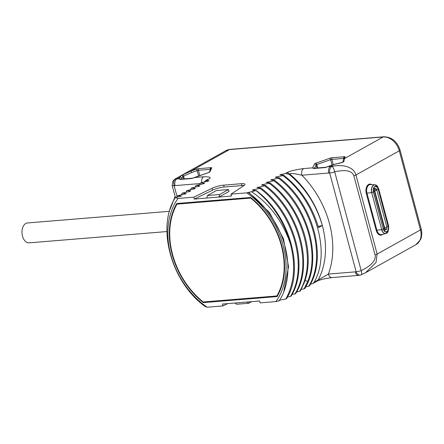 <?xml version="1.0" encoding="UTF-8"?>
<svg xmlns="http://www.w3.org/2000/svg" width="444" height="444" viewBox="0 0 444 444"><rect width="100%" height="100%" fill="white"/><g stroke="black" fill="none" stroke-linecap="round" stroke-linejoin="round"><path stroke-width="0.67" d="M200.233 183.55L175.069 185.614A5.239 3.313 -94.7 0 1 176.801 178.965A15.718 11.699 -119.1 0 0 175.441 179.176L172.894 181.097L175.302 178.849L175.441 179.176A5.239 3.419 77 0 0 174.159 185.753A5.239 1.121 165 0 1 172.155 185.403L172.894 181.097M180.508 179.193L179.209 178.771L179.953 177.212A1.31 1.26 25.5 0 1 181.541 178.161L182.828 176.573A1.31 1.288 60.5 0 0 180.936 175.713L190.759 171.184L196.32 169.231A2.62 0.561 165 0 1 198.834 168.659L210.739 167.682A2.62 0.561 165 0 1 211.727 167.965L209.884 171.822A2.62 0.561 165 0 1 208.353 172.672L191.919 178.499L180.014 179.476L179.209 178.771L176.801 178.965L179.953 177.212L180.947 175.707L175.302 178.849M225.835 150.677A15.718 11.699 60.9 0 1 229.515 149.578A3.929 2.486 85.3 0 1 230.186 149.367L225.835 150.677L182.462 174.858A1.31 0.377 60.9 0 1 183.594 176.146L191.586 172.561L197.142 170.607A1.31 0.283 165 0 1 198.401 170.318L210.306 169.347A1.31 0.283 165 0 1 210.539 169.336M248.185 192.513A73.604 54.784 -119.1 0 1 273.265 219.697C290.276 245.943 292.818 280.525 279.137 300.832L275.879 301.593A72.822 54.201 -119.1 0 0 246.742 192.851L251.576 191.714C269.758 204.112 282.656 221.345 290.259 243.406C295.915 264.796 294.433 283.339 285.819 299.04L286.585 298.612C304.795 269.414 289.882 215.49 256.238 190.543L252.392 190.171L253.213 189.71L260.056 188.411C293.7 213.359 308.613 267.288 290.404 296.481L291.17 296.059C309.379 266.861 294.466 212.937 260.822 187.99L256.976 187.612L264.641 185.858C298.285 210.806 313.198 264.729 294.988 293.928L295.754 293.501C313.964 264.302 299.051 210.378 265.401 185.431L261.555 185.059L262.376 184.599L269.225 183.305C302.869 208.247 317.782 262.176 299.572 291.369L300.338 290.948L303.868 283.516C316.494 253.341 300.682 205.833 269.985 182.878L266.139 182.501L273.809 180.747C304.501 203.707 320.313 251.215 307.692 281.385L304.157 288.816L304.923 288.389C323.132 259.191 308.219 205.267 274.57 180.32L270.723 179.948L278.388 178.194C312.038 203.141 326.951 257.065 308.741 286.258L309.507 285.836C327.716 256.638 312.798 202.714 279.154 177.767L275.308 177.395L276.129 176.934L282.972 175.635C316 200.166 331.146 252.736 314.141 282.229L318.137 280.003A5.239 3.902 60.9 0 1 316.927 281.252L312.792 283.555L310.378 284.254M308.741 286.258L305.794 286.807M304.157 288.816L301.21 289.366M299.572 291.369L296.625 291.919M294.988 293.928L292.041 294.477M290.404 296.481L287.457 297.03M285.819 299.04L279.076 300.283M206.343 180.469L208.48 179.276A5.239 3.902 60.9 0 0 207.254 179.642L205.411 180.669L209.041 180.719L208.219 181.18L200.61 182.9L204.456 183.278L203.635 183.733L196.026 185.459L199.872 185.831L199.051 186.291L191.442 188.012L195.288 188.389L194.466 188.844L186.857 190.57L190.704 190.942L189.882 191.403L182.273 193.123L186.119 193.501L185.303 193.956L177.689 195.682L181.535 196.054L175.358 197.525L178.016 198.485A72.822 54.201 -119.1 0 0 207.154 307.226L222.916 305.938L222.411 304.057L259.618 301.01L260.117 302.886L275.879 301.593M222.916 305.938L227.655 303.629M207.154 307.226L205.3 306.576C171.589 282.806 155.999 227.445 175.358 197.525M372.588 268.825L365.468 272.794L376.013 262.543L377.139 254.062L420.474 229.903A15.718 11.699 60.9 0 1 415.995 244.622L372.588 268.825M328.738 173.016A5.239 3.313 -94.7 0 1 330.464 166.367A15.718 11.699 -119.1 0 1 331.879 166.35C333.078 167.172 334.021 169.014 334.709 171.867A5.239 1.121 -15 0 1 329.676 173.005A10.478 7.798 -119.1 0 0 328.738 173.016L301.892 175.214C294.317 173.476 290.265 173.082 289.743 174.031L289.155 174.359C305.272 187.879 316.333 204.928 322.344 225.508A78.055 58.097 -119.1 0 1 318.137 280.003L328.377 274.076L355.222 271.872A10.478 7.798 -119.1 0 0 356.132 271.734L329.676 173.005A5.239 3.164 -86.8 0 1 331.879 166.35C347.774 163.292 354.889 170.03 355.944 174.975L377.139 254.062A5.239 1.121 165 0 1 375.069 254.961C375.524 257.559 375.735 263.631 361.161 270.596L334.709 171.867C350.188 168.265 352.986 173.432 353.879 175.874L375.069 254.961M327.872 166.644L330.464 166.367L333.616 164.613L325.369 167.56L313.458 168.537L312.654 167.832L314.491 163.975A2.62 0.561 165 0 1 316.017 163.12L329.764 158.292A2.62 0.561 165 0 1 332.279 157.72L344.183 156.743A2.62 0.561 165 0 1 345.171 157.026L344.427 158.586L343.867 161.633L342.335 162.482L333.616 164.613A1.31 0.427 -109.4 0 0 333.511 164.613A1.31 0.427 -109.4 0 0 333.433 164.68M208.48 179.276C211.755 177.528 210.14 176.69 203.646 176.768L194.422 177.583M246.742 192.851L230.98 194.145L243.795 185.714A9.169 1.965 -15 0 0 244.938 184.304A9.169 1.965 -15 0 0 241.431 183.694L223.665 185.154A9.169 1.965 -15 0 0 211.999 188.317L193.778 197.192L178.016 198.485M251.576 191.714L256.238 190.543M260.822 187.99L260.056 188.411M265.401 185.431L264.641 185.858M269.985 182.878L269.225 183.305M274.57 180.32L273.809 180.747M279.154 177.767L278.388 178.194M318.182 226.451L322.344 225.508L318.526 227.639C312.265 206.294 300.666 188.817 283.738 175.208L282.972 175.635M283.738 175.208L279.892 174.836L285.475 173.482L289.155 174.359M341.791 276.573L342.446 276.717A1.31 0.827 85.3 0 0 342.496 276.712L331.862 277.594A5.239 3.313 85.3 0 1 328.377 274.076A83.294 61.999 -119.1 0 0 301.892 175.214A5.239 3.313 -94.7 0 1 303.624 168.57C295.199 169.719 289.51 171.151 286.563 172.877L285.475 173.482M343.867 161.633A1.31 1.193 -169.4 0 0 342.701 162.232M342.335 162.482A1.31 0.472 -99.4 0 0 342.113 162.387L333.511 164.613L325.829 167.277A1.31 0.827 -94.7 0 0 325.369 167.56M342.446 276.717L358.708 275.391A5.239 3.313 85.3 0 1 355.222 271.872M312.792 283.555L314.141 282.229M277.006 177.544L276.129 176.934M272.422 180.103L271.545 179.493M263.253 185.215L262.376 184.599M258.669 187.768L257.792 187.157M254.085 190.326L253.213 189.71M290.259 243.406A78.055 58.097 -119.1 0 0 256.077 190.631M283.744 291.813L288.528 266.733L283.505 238.75L269.453 212.487L248.629 192.269M230.98 194.145L231.485 196.02L206.815 198.041L207.476 195.515L216.4 190.543L228.532 189.549L229.032 191.425L218.948 197.047L219.608 194.522L228.532 189.549M193.778 197.192L194.283 199.073L206.815 198.041M203.363 302.614L277.089 296.57A70.985 52.836 -119.1 0 0 250.533 197.463L176.806 203.507A70.985 52.836 -119.1 0 0 203.363 302.614L204.69 301.876M247.08 302.037L248.745 303.269L236.613 304.262L234.948 303.03M248.745 303.269L251.62 301.665M176.795 197.253L177.689 195.682M181.38 194.694L182.273 193.123M185.964 192.141L186.857 190.57M190.548 189.582L191.442 188.012M195.127 187.029L196.026 185.459M199.711 184.471L200.61 182.9M205.411 180.669L204.334 181.846M201.715 182.412A5.239 3.313 -94.7 0 1 203.646 176.768M183.466 178.949L182.828 176.573L183.594 176.146L184.327 178.877M175.069 185.614A10.478 7.798 -119.1 0 0 174.159 185.753L177.095 196.709M244.028 185.553A9.169 1.965 -15 0 0 241.936 185.575L224.17 187.029A9.169 1.965 -15 0 0 212.504 190.199L194.283 199.073M219.608 194.522L207.476 195.515M276.878 295.954A70.463 52.448 -119.1 0 0 250.655 198.085L177.017 204.123A70.463 52.448 -119.1 0 0 203.241 301.992L276.878 295.954L277.705 295.493M250.655 198.085L251.043 197.869M177.017 204.123L178.349 203.38M267.837 182.656L266.961 182.046M281.59 174.992L280.713 174.381M365.468 272.794L360.367 275.136A5.239 3.419 -103 0 1 356.132 271.734A5.239 1.121 -15 0 0 361.161 270.596C361.965 273.288 361.899 274.725 360.966 274.903M166.927 231.552L29.132 242.846A9.979 6.31 -94.7 0 1 22.2 234.798A9.979 6.31 -94.7 0 1 25.791 223.482A9.979 6.31 -94.7 0 1 27.5 222.955L169.497 211.311M173.893 200.144A31.435 19.886 -94.7 0 1 175.352 197.336M345.171 157.026A1.31 1.26 -154.5 0 0 344.322 157.698L343.578 159.257A1.31 1.26 -154.5 0 1 344.427 158.586L383.178 136.98L229.515 149.578L190.759 171.184A1.31 0.433 70.6 0 1 191.586 172.561M230.186 149.367L383.849 136.774A3.929 2.486 85.3 0 0 383.178 136.98A15.718 11.699 60.9 0 1 399.284 150.816L420.474 229.903A3.929 0.844 165 0 0 421.239 229.132L400.044 150.044A3.929 0.844 165 0 1 399.284 150.816L355.944 174.975A5.239 1.121 165 0 1 353.879 175.874M371.811 184.626A7.021 4.44 85.3 0 0 367.099 185.947A7.021 4.44 85.3 0 0 366.289 193.356L376.218 230.43A7.021 4.44 85.3 0 0 382.772 234.271M313.952 168.248L312.654 167.832L303.624 168.57M313.458 168.537A1.31 0.827 -94.7 0 1 313.919 168.254L313.919 168.254A1.31 0.827 -94.7 0 1 313.93 168.254M314.491 163.975A1.31 1.26 25.5 0 1 316.078 164.924A1.31 0.283 165 0 1 316.844 164.496L330.591 159.668A1.31 0.283 165 0 1 331.846 159.379L343.75 158.403A1.31 0.283 165 0 1 343.989 158.397M314.519 168.204L316.078 164.924L316.905 168.01M316.017 163.12A1.31 0.427 70.6 0 1 316.844 164.496L317.765 167.937M329.764 158.292A1.31 0.427 70.6 0 1 330.591 159.668L332.051 165.129M332.279 157.72A1.31 0.827 85.3 0 0 331.846 159.379L333.272 164.696M344.183 156.743A1.31 0.827 85.3 0 0 343.75 158.403L343.834 158.713M354.356 275.741A1.31 0.827 85.3 0 0 354.401 275.735L342.496 276.712A1.31 0.827 85.3 0 0 342.546 276.706M322.344 225.508A78.055 58.097 -119.1 0 0 289.743 174.031A5.239 3.902 -119.1 0 0 286.563 172.877M307.692 281.385L304.956 280.458M191.919 178.499A1.31 0.827 -94.7 0 1 192.38 178.216L208.253 172.672A1.31 0.433 -109.4 0 0 208.169 172.738M180.014 179.476A1.31 0.827 -94.7 0 1 180.475 179.193L180.475 179.193A1.31 0.827 -94.7 0 1 180.486 179.193L192.38 178.216M181.069 179.143L181.541 178.161M196.32 169.231A1.31 0.433 70.6 0 1 197.142 170.607L198.607 176.068M198.834 168.659A1.31 0.827 85.3 0 0 198.401 170.318L199.828 175.635M210.739 167.682A1.31 0.827 85.3 0 0 210.306 169.347L210.389 169.652M211.727 167.965A1.31 1.26 -154.5 0 0 210.872 168.637L209.218 172.233L208.253 172.672A1.31 0.433 -109.4 0 1 208.353 172.672M209.884 171.822A1.31 1.26 -154.5 0 0 209.174 172.261M211.999 188.317L212.504 190.199M223.665 185.154L224.17 187.029M241.431 183.694L241.936 185.575M355.367 275.663L354.401 275.735A1.31 0.827 85.3 0 0 354.451 275.73M376.218 230.43L376.884 230.231A6.499 4.113 85.3 0 0 381.557 234.543L385.847 233.594A5.905 3.735 85.3 0 0 386.852 233.122M366.289 193.356L366.955 193.157L376.884 230.231L381.601 229.676A5.905 3.735 85.3 0 0 385.847 233.594L388.078 231.69L388.628 225.941A3.141 0.672 165 0 1 388.461 226.251L378.532 189.177A4.418 2.797 85.3 0 0 374.836 186.447A4.418 2.797 85.3 0 0 373.376 192.052L383.311 229.126A4.418 2.797 85.3 0 0 387.002 231.857A4.418 2.797 85.3 0 0 388.461 226.251L388.134 226.373L378.205 189.299A4.085 2.586 85.3 0 0 374.847 186.741A4.085 2.586 85.3 0 0 373.437 191.958L383.366 229.026L373.454 192.013M376.024 185.098A5.905 3.735 85.3 0 0 374.952 184.798L370.568 184.56A6.499 4.113 85.3 0 0 366.955 193.157L371.667 192.607L381.751 229.648A3.141 0.672 -15 0 0 383.311 229.126L383.416 229.049C384.215 230.941 384.881 231.824 385.425 231.696A4.085 2.586 85.3 0 0 387.828 230.392A4.085 2.586 85.3 0 0 388.134 226.373A4.718 1.01 -15 0 0 386.791 226.651M374.847 186.741C373.537 187.473 373.082 189.222 373.482 191.975L373.376 192.052A3.141 0.672 -15 0 1 371.817 192.579A5.844 3.696 85.3 0 1 372.927 185.825A5.844 3.696 85.3 0 1 377.467 186.314L374.952 184.798A5.905 3.735 85.3 0 0 371.667 192.607L381.751 229.648A5.844 3.696 85.3 0 0 388.078 231.69M378.632 188.778A3.141 0.672 165 0 1 378.693 188.867A3.141 0.672 165 0 1 378.532 189.177L378.205 189.299A4.718 1.01 -15 0 0 376.828 189.588M388.567 225.846A3.141 0.672 165 0 1 388.628 225.941L378.693 188.867L377.467 186.314M383.383 229.087A4.085 2.586 85.3 0 0 385.425 231.696M383.949 230.353A2.525 1.598 85.3 0 0 385.042 229.859M374.764 188.611A2.525 1.598 85.3 0 0 373.609 188.306M376.884 190.043L376.862 189.96A2.098 1.326 85.3 0 0 375.469 188.556L374.037 188.672A2.098 1.326 85.3 0 0 373.398 189.005M383.633 229.698A2.098 1.326 85.3 0 0 384.315 229.92L385.742 229.803A2.098 1.326 85.3 0 0 386.818 227.117M373.36 191.408L374.414 191.325L384.349 228.394A2.098 1.326 85.3 0 0 385.742 229.803C386.691 229.659 387.074 228.738 386.896 227.051L376.823 190.071A1.715 1.088 85.3 0 0 375.391 189.011A1.715 1.088 85.3 0 0 374.819 191.186L384.754 228.255A1.715 1.088 85.3 0 0 386.191 229.32A1.715 1.088 85.3 0 0 386.757 227.139A3.929 0.844 -15 0 0 385.453 227.722A3.929 0.844 165 0 0 384.754 228.255L383.266 228.482M375.469 188.556A2.098 1.326 85.3 0 0 374.414 191.325L374.819 191.186A3.929 0.844 165 0 1 375.519 190.654A3.929 0.844 -15 0 1 376.823 190.071L375.469 188.556M175.119 196.459L170.041 209.485M400.044 150.044C397.141 141.447 391.747 137.024 383.849 136.774M415.995 244.622L420.646 239.477L421.456 237.079L421.8 232.412L421.239 229.132M343.578 159.257L342.774 162.193L342.113 162.387M313.814 168.276L325.829 167.277M371.101 269.652L372.583 268.825M316.927 281.252C317.959 280.824 317.793 280.486 324.592 278.771L331.862 277.594M180.947 175.707L182.406 174.892M175.402 197.513L172.155 185.403M360.367 275.136L358.708 275.391"/></g></svg>

